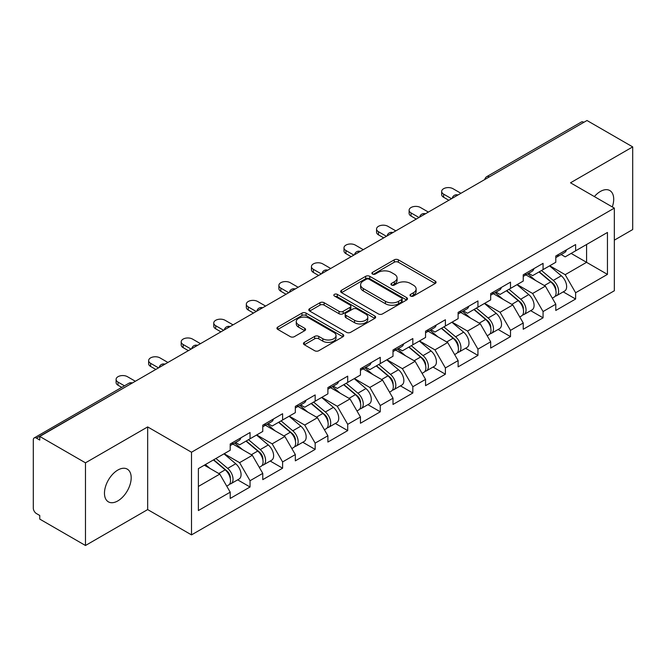 <?xml version="1.0" encoding="UTF-8"?>
<svg xmlns="http://www.w3.org/2000/svg" width="666" height="666" viewBox="0 0 666 666"><rect width="100%" height="100%" fill="white"/><g stroke="black" fill="none" stroke-linecap="round" stroke-linejoin="round"><path stroke-width="1" d="M410.589 296.045A2.031 1.174 0 0 0 413.461 296.045L435.223 283.475A2.897 1.673 0 0 0 436.072 282.292A2.897 1.673 0 0 0 435.223 281.11L398.351 259.823A2.897 1.673 0 0 0 394.255 259.823L372.485 272.386A2.031 1.174 0 0 0 371.894 273.218A2.031 1.174 0 0 0 372.485 274.042A2.031 1.174 0 0 0 375.358 274.042L378.171 272.419A9.274 5.353 0 0 1 391.283 272.419L394.355 274.192A9.274 5.353 0 0 1 397.069 277.98A9.274 5.353 0 0 1 394.355 281.76L391.541 283.391A2.031 1.174 0 0 0 390.95 284.215A2.031 1.174 0 0 0 391.541 285.04A2.031 1.174 0 0 0 394.405 285.04L397.227 283.416A9.274 5.353 0 0 1 410.339 283.416L413.411 285.19A9.274 5.353 0 0 1 416.125 288.977A9.274 5.353 0 0 1 413.411 292.757L410.589 294.389A2.031 1.174 0 0 0 409.998 295.213A2.031 1.174 0 0 0 410.589 296.045L410.589 294.389M117.824 470.063A18.889 10.906 -60 0 1 127.273 469.13A18.889 10.906 -60 0 1 130.17 484.265A18.889 10.906 -60 0 1 117.824 500.907A18.889 10.906 -60 0 1 108.383 501.848A18.889 10.906 -60 0 1 105.486 486.704A18.889 10.906 -60 0 1 117.824 470.063M594.363 196.578A18.889 10.906 -60 0 1 600.349 191.475A18.889 10.906 -60 0 1 609.798 190.543A18.889 10.906 -60 0 1 612.287 206.926M304.32 342.374A2.897 1.673 0 0 0 303.471 343.556A2.897 1.673 0 0 0 304.32 344.738L314.668 350.716A2.897 1.673 0 0 0 318.764 350.716L342.94 336.755A2.897 1.673 0 0 0 343.789 335.572A2.897 1.673 0 0 0 342.94 334.39L306.06 313.103A2.897 1.673 0 0 0 301.964 313.103L277.797 327.056A2.897 1.673 0 0 0 276.948 328.246A2.897 1.673 0 0 0 277.797 329.429L290.293 336.638A2.897 1.673 0 0 0 294.389 336.638L304.728 330.669A2.897 1.673 0 0 0 305.577 329.487A2.897 1.673 0 0 0 304.728 328.305L298.535 324.725A7.751 4.471 0 0 1 296.262 321.561A7.751 4.471 0 0 1 301.049 317.424A7.751 4.471 0 0 1 309.499 318.398L333.774 332.409A7.751 4.471 0 0 1 336.039 335.572A7.751 4.471 0 0 1 331.26 339.71A7.751 4.471 0 0 1 322.81 338.736L318.764 336.405A2.897 1.673 0 0 0 314.668 336.405L304.32 342.374L304.32 344.738M147.669 426.923L85.473 462.828L39.769 436.446L586.996 120.504L632.7 146.895L570.504 182.8L614.335 208.108L191.5 452.231L147.669 426.923L147.669 509.582L191.5 534.89L191.5 452.231M378.38 313.927A2.897 1.673 0 0 0 382.475 313.927L406.651 299.975A2.897 1.673 0 0 0 407.5 298.793A2.897 1.673 0 0 0 406.651 297.61L369.772 276.323A2.897 1.673 0 0 0 365.676 276.323L341.508 290.276A2.897 1.673 0 0 0 340.659 291.458A2.897 1.673 0 0 0 341.508 292.64L378.38 313.927M335.248 296.478A2.031 1.174 0 0 1 337.304 296.77L337.304 294.355L374.791 316A2.897 1.673 0 0 1 375.641 317.183A2.897 1.673 0 0 1 374.791 318.365L350.624 332.326A2.897 1.673 0 0 1 346.52 332.326L309.648 311.03L309.648 308.666A2.897 1.673 0 0 0 308.799 309.848A2.897 1.673 0 0 0 309.648 311.03M309.648 308.666L319.996 302.697A2.897 1.673 0 0 1 324.092 302.697L339.044 311.33A2.897 1.673 0 0 0 343.14 311.33L350.008 307.367A2.897 1.673 0 0 0 350.857 306.185A2.897 1.673 0 0 0 350.008 305.003L334.44 296.012A2.031 1.174 0 0 1 333.841 295.188A2.031 1.174 0 0 1 335.098 294.106A2.031 1.174 0 0 1 337.304 294.355M191.5 534.89L614.335 290.767L614.335 208.108M237.654 479.845L250.041 486.996L250.041 480.727L239.602 462.654L224.159 453.737M250.041 486.996L230.211 498.443L230.211 492.174L198.385 510.547L198.385 468.614L230.211 450.241L230.211 443.972L250.041 432.525L250.041 438.794L262.77 431.443L262.77 425.174L282.6 413.728L282.6 419.996L295.329 412.645L295.329 406.385L315.16 394.93L315.16 401.198L327.888 393.847L327.888 387.587L347.71 376.14L347.71 382.401L360.448 375.05L360.448 368.789L380.269 357.342L380.269 363.603L393.007 356.252L393.007 349.991L412.828 338.544L412.828 344.805L425.557 337.454L425.557 331.193L445.387 319.747L445.387 326.007L458.116 318.664L458.116 312.396L477.947 300.949L477.947 307.217L490.675 299.866L490.675 293.598L510.506 282.151L510.506 288.42L523.235 281.069L523.235 274.8L543.065 263.353L543.065 269.622L555.794 262.271L555.794 256.002L575.615 244.555L575.615 250.824L607.45 232.451L607.45 274.384L575.615 292.757L565.184 274.683L549.741 265.767M563.236 291.875L575.615 299.017L575.615 292.757M575.615 299.017L555.794 310.464L555.794 304.204L543.065 311.555L532.625 293.481L517.182 284.565M530.677 310.672L543.065 317.815L543.065 311.555M543.065 317.815L523.235 329.262L523.235 323.002L510.506 330.353L500.066 312.279L484.623 303.355M498.118 329.47L510.506 336.613L510.506 330.353M510.506 336.613L490.675 348.06L490.675 341.8L477.947 349.15L467.507 331.069L452.064 322.153M465.559 348.26L477.947 355.411L477.947 349.15M477.947 355.411L458.116 366.858L458.116 360.597L445.387 367.94L434.956 349.866L419.505 340.95M433.008 367.058L445.387 374.209L445.387 367.94M445.387 374.209L425.557 385.656L425.557 379.387L412.828 386.738L402.397 368.664L386.946 359.748M400.449 385.855L412.828 393.007L412.828 386.738M412.828 393.007L393.007 404.453L393.007 398.185L380.269 405.536L369.838 387.462L354.395 378.546M367.89 404.653L380.269 411.804L380.269 405.536M380.269 411.804L360.448 423.251L360.448 416.983L347.71 424.334L337.279 406.26L321.836 397.344M335.331 423.451L347.71 430.602L347.71 424.334M347.71 430.602L327.888 442.049L327.888 435.78L315.16 443.131L304.72 425.058L289.277 416.142M302.772 442.249L315.16 449.4L315.16 443.131M315.16 449.4L295.329 460.847L295.329 454.578L282.6 461.929L272.161 443.856L256.718 434.94M270.213 461.047L282.6 468.198L282.6 461.929M282.6 468.198L262.77 479.645L262.77 473.376L250.041 480.727M235.573 442.49L239.602 444.821L250.041 438.794M239.602 462.654L252.339 455.303L232.859 444.055M262.77 473.376L252.339 455.303M268.132 423.693L272.161 426.024L282.6 419.996M272.161 443.856L284.89 436.505L265.418 425.258M295.329 454.578L284.89 436.505M300.682 404.895L304.72 407.226L315.16 401.198M304.72 425.058L317.449 417.707L297.977 406.46M327.888 435.78L317.449 417.707M333.241 386.097L337.279 388.428L347.71 382.401M337.279 406.26L350.008 398.909L330.527 387.662M360.448 416.983L350.008 398.909M365.8 367.299L369.838 369.63L380.269 363.603M369.838 387.462L382.567 380.111L363.087 368.864M393.007 398.185L382.567 380.111M398.36 348.501L402.397 350.832L412.828 344.805M402.397 368.664L415.126 361.313L395.646 350.066M425.557 379.387L415.126 361.313M430.919 329.703L434.956 332.034L445.387 326.007M434.956 349.866L447.685 342.515L428.205 331.277M458.116 360.597L447.685 342.515M463.478 310.905L467.507 313.236L477.947 307.217M467.507 331.069L480.244 323.726L460.764 312.479M490.675 341.8L480.244 323.726M496.037 292.116L500.066 294.439L510.506 288.42M500.066 312.279L512.795 304.928L493.323 293.681M523.235 323.002L512.795 304.928M528.588 273.318L532.625 275.641L543.065 269.622M532.625 293.481L545.354 286.13L525.882 274.883M555.794 304.204L545.354 286.13M583.866 122.311L489.319 176.898M487.987 177.664A4.429 2.556 120 0 1 489.11 176.781A4.429 2.556 60 0 0 486.896 176.557L581.443 121.978A4.429 2.556 60 0 1 583.657 122.194M561.147 254.52L565.184 256.851L575.615 250.824M565.184 274.683L586.58 262.329L586.58 244.497L607.45 232.451M571.128 253.413L607.45 274.384M614.335 240.16L632.7 229.554L632.7 146.895M85.473 462.828L85.473 545.496L39.769 519.105L39.769 515.492L36.43 513.561A4.429 2.556 -120 0 1 33.3 508.141L33.3 439.935A4.429 2.556 -120 0 1 34.216 437.912A4.429 2.556 -120 0 1 36.43 438.128L39.769 440.06L39.769 436.446M85.473 545.496L147.669 509.582M198.385 486.446L219.78 474.1L204.337 465.184M230.211 492.174L219.78 474.1M411.405 296.328L413.411 295.171A9.274 5.353 0 0 0 416.125 291.383L416.125 288.977M397.069 277.98L397.069 280.386A9.274 5.353 0 0 1 394.355 284.174L392.349 285.331M435.189 283.5L398.351 262.229A2.897 1.673 0 0 0 394.255 262.229L373.301 274.334M406.61 300L369.772 278.729A2.897 1.673 0 0 0 365.676 278.729L341.541 292.665M401.531 299.617A2.031 1.174 0 0 0 402.122 298.793A2.031 1.174 0 0 0 401.531 297.968L369.164 279.279A2.031 1.174 0 0 0 366.292 279.279L363.32 280.994A9.274 5.353 0 0 0 360.606 284.773A9.274 5.353 0 0 0 363.32 288.561L385.447 301.332A9.274 5.353 0 0 0 398.559 301.332L401.531 299.617L401.531 302.031A2.031 1.174 0 0 0 402.122 301.199L402.122 298.793M360.606 284.773L360.606 287.188A9.274 5.353 0 0 0 363.32 290.975L363.32 288.561M401.531 302.031L398.559 303.746A9.274 5.353 0 0 1 385.447 303.746L363.32 290.975M309.69 311.055L319.996 305.103L319.996 302.697M350.857 306.185L350.857 308.591A2.897 1.673 0 0 1 350.008 309.773L343.14 313.736A2.897 1.673 0 0 1 339.044 313.736L324.092 305.103A2.897 1.673 0 0 0 319.996 305.103M337.304 296.77L374.758 318.39M354.562 320.288A7.751 4.471 0 0 0 363.012 321.262A7.751 4.471 0 0 0 367.79 317.124A7.751 4.471 0 0 0 365.526 313.961L356.968 309.024A2.897 1.673 0 0 0 352.872 309.024L346.012 312.987A2.897 1.673 0 0 0 345.163 314.169A2.897 1.673 0 0 0 346.012 315.351L354.562 320.288L354.562 322.702A7.751 4.471 0 0 0 363.012 323.668A7.751 4.471 0 0 0 367.79 319.538L367.79 317.124M345.163 314.169L345.163 316.575A2.897 1.673 0 0 0 346.012 317.757L346.012 315.351M354.562 322.702L346.012 317.757M336.039 335.572L336.039 337.987A7.751 4.471 0 0 1 331.26 342.116A7.751 4.471 0 0 1 322.81 341.15L318.764 338.811A2.897 1.673 0 0 0 314.668 338.811L304.362 344.763M296.262 321.561L296.262 323.967A7.751 4.471 0 0 0 298.535 327.131L298.535 324.725M304.695 330.686L298.535 327.131M342.898 336.78L306.06 315.517A2.897 1.673 0 0 0 301.964 315.517L277.83 329.445M553.313 283.733L551.848 282.884M555.178 296.145A9.74 5.619 -120 0 0 556.593 295.704A9.74 5.619 -120 0 0 558.341 288.902A9.74 5.619 -120 0 0 553.271 280.419L541.525 270.504M556.593 295.704L564.626 291.067A9.74 5.619 -120 0 0 566.375 284.265A9.74 5.619 -120 0 0 561.305 275.774L549.558 265.867M539.26 271.811L552.663 283.117A5.902 3.405 60 0 1 555.844 290.393M552.314 298.177L554.087 297.153A9.74 5.619 -120 0 0 555.835 290.351A9.74 5.619 -120 0 0 550.765 281.86L539.019 271.953M535.63 280.511L527.705 273.826M460.939 193.29L453.005 188.711A6.643 3.838 0 0 0 445.77 187.879A6.643 3.838 0 0 0 441.666 191.417A6.643 3.838 0 0 0 443.614 194.131L443.614 197.261A6.643 3.838 180 0 1 441.666 194.555L441.666 191.417M448.834 200.275L443.614 197.261M558.408 254.495A9.74 5.619 60 0 1 556.593 257.151A9.74 5.619 60 0 1 555.794 257.476M566.441 249.858A9.74 5.619 60 0 1 564.626 252.514L556.593 257.151M451.548 198.709L443.614 194.131M520.754 302.53L519.289 301.681M522.619 314.943A9.74 5.619 -120 0 0 524.034 314.502A9.74 5.619 -120 0 0 525.782 307.7A9.74 5.619 -120 0 0 520.712 299.217L508.966 289.302M524.034 314.502L532.067 309.865A9.74 5.619 -120 0 0 533.824 303.063A9.74 5.619 -120 0 0 528.746 294.572L516.999 284.665M506.701 290.609L520.104 301.914A5.902 3.405 60 0 1 523.293 309.19M519.755 316.974L521.528 315.95A9.74 5.619 -120 0 0 523.285 309.149A9.74 5.619 -120 0 0 518.206 300.657L506.46 290.751M503.071 299.309L495.146 292.624M488.195 321.328L486.729 320.479M490.059 333.741A9.74 5.619 -120 0 0 491.475 333.3A9.74 5.619 -120 0 0 493.223 326.498A9.74 5.619 -120 0 0 488.153 318.015L476.406 308.1M491.475 333.3L499.508 328.663A9.74 5.619 -120 0 0 501.265 321.861A9.74 5.619 -120 0 0 496.187 313.37L484.44 303.463M474.142 309.407L487.545 320.712A5.902 3.405 60 0 1 490.734 327.988M487.196 335.772L488.969 334.748A9.74 5.619 -120 0 0 490.725 327.938A9.74 5.619 -120 0 0 485.647 319.455L473.901 309.548M470.521 318.107L462.587 311.422M455.636 340.118L454.17 339.277M457.5 352.539A9.74 5.619 -120 0 0 458.916 352.098A9.74 5.619 -120 0 0 460.672 345.296A9.74 5.619 -120 0 0 455.594 336.805L443.847 326.898M458.916 352.098L466.958 347.461A9.74 5.619 -120 0 0 468.706 340.651A9.74 5.619 -120 0 0 463.636 332.168L451.889 322.261M441.591 328.205L454.986 339.51A5.902 3.405 60 0 1 458.175 346.786M454.637 354.57L456.418 353.546A9.74 5.619 -120 0 0 458.166 346.736A9.74 5.619 -120 0 0 453.088 338.253L441.35 328.346M437.962 336.904L430.036 330.219M423.077 358.916L421.62 358.075M424.941 371.337A9.74 5.619 -120 0 0 426.365 370.895A9.74 5.619 -120 0 0 428.113 364.094A9.74 5.619 -120 0 0 423.035 355.602L411.297 345.696M426.365 370.895L434.398 366.258A9.74 5.619 -120 0 0 436.147 359.449A9.74 5.619 -120 0 0 431.077 350.965L419.33 341.059M409.032 347.003L422.427 358.308A5.902 3.405 60 0 1 425.616 365.576M422.086 373.368L423.859 372.344A9.74 5.619 -120 0 0 425.607 365.534A9.74 5.619 -120 0 0 420.537 357.051L408.791 347.144M405.403 355.702L397.477 349.017M390.517 377.714L389.061 376.873M392.391 390.134A9.74 5.619 -120 0 0 393.806 389.693A9.74 5.619 -120 0 0 395.554 382.892A9.74 5.619 -120 0 0 390.484 374.4L378.738 364.493M393.806 389.693L401.839 385.056A9.74 5.619 -120 0 0 403.588 378.246A9.74 5.619 -120 0 0 398.518 369.763L386.771 359.856M376.473 365.8L389.868 377.106A5.902 3.405 60 0 1 393.057 384.374M389.527 392.166L391.3 391.142A9.74 5.619 -120 0 0 393.048 384.332A9.74 5.619 -120 0 0 387.978 375.849L376.232 365.942M372.843 374.5L364.918 367.815M428.38 212.079L420.446 207.501A6.643 3.838 0 0 0 413.211 206.676A6.643 3.838 0 0 0 409.107 210.215A6.643 3.838 0 0 0 411.055 212.929L411.055 216.059A6.643 3.838 180 0 1 409.107 213.345L409.107 210.215M416.275 219.072L411.055 216.059M525.849 273.293A9.74 5.619 60 0 1 524.034 275.949A9.74 5.619 60 0 1 523.235 276.273M533.882 268.656A9.74 5.619 60 0 1 532.067 271.303L524.034 275.949M418.989 217.507L411.055 212.929M395.82 230.877L387.887 226.298A6.643 3.838 0 0 0 380.652 225.474A6.643 3.838 0 0 0 376.556 229.012A6.643 3.838 0 0 0 378.496 231.726L378.496 234.857A6.643 3.838 180 0 1 376.556 232.143L376.556 229.012M383.716 237.87L378.496 234.857M493.29 292.091A9.74 5.619 60 0 1 491.475 294.747A9.74 5.619 60 0 1 490.675 295.071M501.323 287.454A9.74 5.619 60 0 1 499.508 290.101L491.475 294.747M386.43 236.305L378.496 231.726M363.261 249.675L355.328 245.096A6.643 3.838 0 0 0 348.093 244.264A6.643 3.838 0 0 0 343.997 247.81A6.643 3.838 0 0 0 345.937 250.524L345.937 253.654A6.643 3.838 180 0 1 343.997 250.94L343.997 247.81M351.157 256.668L345.937 253.654M460.73 310.889A9.74 5.619 60 0 1 458.916 313.544A9.74 5.619 60 0 1 458.116 313.869M468.764 306.243A9.74 5.619 60 0 1 466.958 308.899L458.916 313.544M353.871 255.103L345.937 250.524M330.702 268.473L322.777 263.894A6.643 3.838 0 0 0 315.534 263.062A6.643 3.838 0 0 0 311.438 266.608A6.643 3.838 0 0 0 313.378 269.322L313.378 272.452A6.643 3.838 180 0 1 311.438 269.738L311.438 266.608M318.598 275.466L313.378 272.452M428.171 329.687A9.74 5.619 60 0 1 426.365 332.334A9.74 5.619 60 0 1 425.557 332.667M436.205 325.041A9.74 5.619 60 0 1 434.398 327.697L426.365 332.334M321.312 273.901L313.378 269.322M298.143 287.271L290.218 282.692A6.643 3.838 0 0 0 282.975 281.86A6.643 3.838 0 0 0 278.879 285.406A6.643 3.838 0 0 0 280.827 288.112L280.827 291.25A6.643 3.838 180 0 1 278.879 288.536L278.879 285.406M286.039 294.264L280.827 291.25M395.612 348.485A9.74 5.619 60 0 1 393.806 351.132A9.74 5.619 60 0 1 393.007 351.465M403.654 343.839A9.74 5.619 60 0 1 401.839 346.495L393.806 351.132M288.753 292.69L280.827 288.112M357.958 396.511L356.501 395.671M359.831 408.932A9.74 5.619 -120 0 0 361.247 408.491A9.74 5.619 -120 0 0 362.995 401.681A9.74 5.619 -120 0 0 357.925 393.198L346.178 383.291M361.247 408.491L369.28 403.854A9.74 5.619 -120 0 0 371.029 397.044A9.74 5.619 -120 0 0 365.959 388.561L354.212 378.654M343.914 384.598L357.309 395.904A5.902 3.405 60 0 1 360.497 403.171M356.968 410.964L358.741 409.94A9.74 5.619 -120 0 0 360.489 403.13A9.74 5.619 -120 0 0 355.419 394.647L343.673 384.74M340.284 393.298L332.359 386.613M265.584 306.069L257.659 301.49A6.643 3.838 0 0 0 250.424 300.657A6.643 3.838 0 0 0 246.32 304.204A6.643 3.838 0 0 0 248.268 306.909L248.268 310.048A6.643 3.838 180 0 1 246.32 307.334L246.32 304.204M253.48 313.062L248.268 310.048M363.062 367.274A9.74 5.619 60 0 1 361.247 369.93A9.74 5.619 60 0 1 360.448 370.263M371.095 362.637A9.74 5.619 60 0 1 369.28 365.293L361.247 369.93M256.194 311.488L248.268 306.909M325.399 415.309L323.942 414.468M327.272 427.73A9.74 5.619 -120 0 0 328.688 427.289A9.74 5.619 -120 0 0 330.436 420.479A9.74 5.619 -120 0 0 325.366 411.996L313.619 402.089M328.688 427.289L336.721 422.652A9.74 5.619 -120 0 0 338.47 415.842A9.74 5.619 -120 0 0 333.4 407.359L321.653 397.444M311.355 403.396L324.758 414.702A5.902 3.405 60 0 1 327.938 421.969M324.409 429.761L326.182 428.738A9.74 5.619 -120 0 0 327.93 421.928A9.74 5.619 -120 0 0 322.86 413.444L311.114 403.529M307.725 412.096L299.8 405.403M233.033 324.866L225.1 320.288A6.643 3.838 0 0 0 217.865 319.455A6.643 3.838 0 0 0 213.761 323.002A6.643 3.838 0 0 0 215.709 325.707L215.709 328.846A6.643 3.838 180 0 1 213.761 326.132L213.761 323.002M220.929 331.851L215.709 328.846M330.502 386.072A9.74 5.619 60 0 1 328.688 388.728A9.74 5.619 60 0 1 327.888 389.061M338.536 381.435A9.74 5.619 60 0 1 336.721 384.091L328.688 388.728M223.634 330.286L215.709 325.707M292.849 434.107L291.383 433.266M294.713 446.528A9.74 5.619 -120 0 0 296.129 446.087A9.74 5.619 -120 0 0 297.877 439.277A9.74 5.619 -120 0 0 292.807 430.794L281.06 420.887M296.129 446.087L304.162 441.45A9.74 5.619 -120 0 0 305.91 434.64A9.74 5.619 -120 0 0 300.841 426.157L289.094 416.242M278.796 422.194L292.199 433.491A5.902 3.405 60 0 1 295.388 440.767M291.85 448.551L293.623 447.527A9.74 5.619 -120 0 0 295.371 440.726A9.74 5.619 -120 0 0 290.301 432.242L278.555 422.327M275.166 430.894L267.241 424.2M200.474 343.664L192.541 339.086A6.643 3.838 0 0 0 185.306 338.253A6.643 3.838 0 0 0 181.202 341.8A6.643 3.838 0 0 0 183.15 344.505L183.15 347.644A6.643 3.838 180 0 1 181.202 344.93L181.202 341.8M188.37 350.649L183.15 347.644M297.943 404.87A9.74 5.619 60 0 1 296.129 407.525A9.74 5.619 60 0 1 295.329 407.858M305.977 400.233A9.74 5.619 60 0 1 304.162 402.888L296.129 407.525M191.084 349.084L183.15 344.505M260.289 452.905L258.824 452.064M262.154 465.318A9.74 5.619 -120 0 0 263.57 464.885A9.74 5.619 -120 0 0 265.318 458.075A9.74 5.619 -120 0 0 260.248 449.592L248.501 439.685M263.57 464.885L271.603 460.239A9.74 5.619 -120 0 0 273.36 453.438A9.74 5.619 -120 0 0 268.281 444.955L256.535 435.04M246.237 440.984L259.64 452.289A5.902 3.405 60 0 1 262.829 459.565M259.29 467.349L261.064 466.325A9.74 5.619 -120 0 0 262.82 459.523A9.74 5.619 -120 0 0 257.742 451.04L245.995 441.125M242.615 449.692L234.682 442.998M167.915 362.462L159.982 357.883A6.643 3.838 0 0 0 152.747 357.051A6.643 3.838 0 0 0 148.643 360.589A6.643 3.838 0 0 0 150.591 363.303L150.591 366.433A6.643 3.838 180 0 1 148.643 363.728L148.643 360.589M155.811 369.447L150.591 366.433M265.384 423.668A9.74 5.619 60 0 1 263.57 426.323A9.74 5.619 60 0 1 262.77 426.656M273.418 419.031A9.74 5.619 60 0 1 271.603 421.686L263.57 426.323M158.525 367.882L150.591 363.303M227.73 471.703L226.265 470.862M229.595 484.115A9.74 5.619 -120 0 0 231.01 483.683A9.74 5.619 -120 0 0 232.767 476.873A9.74 5.619 -120 0 0 227.689 468.389L215.942 458.474M231.01 483.683L239.052 479.037A9.74 5.619 -120 0 0 240.801 472.236A9.74 5.619 -120 0 0 235.722 463.752L223.984 453.837M213.686 459.781L227.081 471.087A5.902 3.405 60 0 1 230.27 478.363M226.731 486.147L228.505 485.123A9.74 5.619 -120 0 0 230.261 478.321A9.74 5.619 -120 0 0 225.183 469.838L213.436 459.923M210.056 468.481L205.403 464.56M135.356 381.26L127.422 376.681A6.643 3.838 0 0 0 120.188 375.849A6.643 3.838 0 0 0 116.092 379.387A6.643 3.838 0 0 0 118.032 382.101L118.032 385.231A6.643 3.838 180 0 1 116.092 382.525L116.092 379.387M121.745 387.379L118.032 385.231M232.825 442.465A9.74 5.619 60 0 1 231.01 445.121A9.74 5.619 60 0 1 230.211 445.454M240.859 437.828A9.74 5.619 60 0 1 239.052 440.484L231.01 445.121M124.459 385.814L118.032 382.101M131.185 383.666L36.43 438.128M132.101 383.141A4.429 2.556 -60 0 0 130.977 383.549A4.429 2.556 -120 0 0 128.763 383.325L34.216 437.912M455.427 196.462A4.429 2.556 120 0 1 456.551 195.579A4.429 2.556 -60 0 1 457.675 195.171M422.868 215.26A4.429 2.556 120 0 1 423.992 214.369A4.429 2.556 -60 0 1 425.116 213.961M390.318 234.057A4.429 2.556 120 0 1 391.433 233.167A4.429 2.556 -60 0 1 392.557 232.759M357.759 252.855A4.429 2.556 120 0 1 358.882 251.964A4.429 2.556 -60 0 1 360.006 251.557M325.199 271.653A4.429 2.556 120 0 1 326.323 270.762A4.429 2.556 -60 0 1 327.447 270.354M292.64 290.451A4.429 2.556 120 0 1 293.764 289.56A4.429 2.556 -60 0 1 294.888 289.152M260.081 309.249A4.429 2.556 120 0 1 261.205 308.358A4.429 2.556 -60 0 1 262.329 307.95M227.522 328.047A4.429 2.556 120 0 1 228.646 327.156A4.429 2.556 -60 0 1 229.77 326.748M194.963 346.844A4.429 2.556 120 0 1 196.087 345.954A4.429 2.556 -60 0 1 197.211 345.546M162.404 365.642A4.429 2.556 120 0 1 163.528 364.752A4.429 2.556 -60 0 1 164.652 364.344M413.411 295.171L413.411 292.757M391.541 285.04L391.541 283.391M394.355 284.174L394.355 281.76M372.485 274.042L372.485 272.386M394.255 262.229L394.255 259.823M398.351 262.229L398.351 259.823M435.223 283.475L435.223 281.11M341.508 292.64L341.508 290.276M365.676 278.729L365.676 276.323M369.772 278.729L369.772 276.323M406.651 299.975L406.651 297.61M385.447 303.746L385.447 301.332M398.559 303.746L398.559 301.332M324.092 305.103L324.092 302.697M339.044 313.736L339.044 311.33M343.14 313.736L343.14 311.33M350.008 309.773L350.008 307.367M374.791 318.365L374.791 316M314.668 338.811L314.668 336.405M318.764 338.811L318.764 336.405M322.81 341.15L322.81 338.736M304.728 330.669L304.728 328.305M277.797 329.429L277.797 327.056M301.964 315.517L301.964 313.103M306.06 315.517L306.06 313.103M342.94 336.755L342.94 334.39M553.271 280.419L561.305 275.774M544.372 285.556L550.765 281.86M520.712 299.217L528.746 294.572M511.813 304.354L518.206 300.657M488.153 318.015L496.187 313.37M479.254 323.152L485.647 319.455M455.594 336.805L463.636 332.168M446.695 341.949L453.088 338.253M423.035 355.602L431.077 350.965M414.135 360.747L420.537 357.051M390.484 374.4L398.518 369.763M381.576 379.545L387.978 375.849M357.925 393.198L365.959 388.561M349.017 398.343L355.419 394.647M325.366 411.996L333.4 407.359M316.467 417.141L322.86 413.444M292.807 430.794L300.841 426.157M283.907 435.93L290.301 432.242M260.248 449.592L268.281 444.955M251.348 454.728L257.742 451.04M227.689 468.389L235.722 463.752M218.789 473.526L225.183 469.838M486.896 176.557A4.429 4.429 0 0 0 484.773 179.529M457.975 194.996A4.429 4.429 0 0 0 452.214 198.326M425.416 213.794A4.429 4.429 0 0 0 419.655 217.116M392.857 232.592A4.429 4.429 0 0 0 387.096 235.914M360.298 251.39A4.429 4.429 0 0 0 354.537 254.712M327.739 270.188A4.429 4.429 0 0 0 321.978 273.51M295.18 288.986A4.429 4.429 0 0 0 289.419 292.307M262.629 307.784A4.429 4.429 0 0 0 256.868 311.105M230.07 326.573A4.429 4.429 0 0 0 224.309 329.903M197.511 345.371A4.429 4.429 0 0 0 191.75 348.701M164.952 364.169A4.429 4.429 0 0 0 159.191 367.499M132.392 382.967A4.429 4.429 0 0 0 128.763 383.325"/></g></svg>
